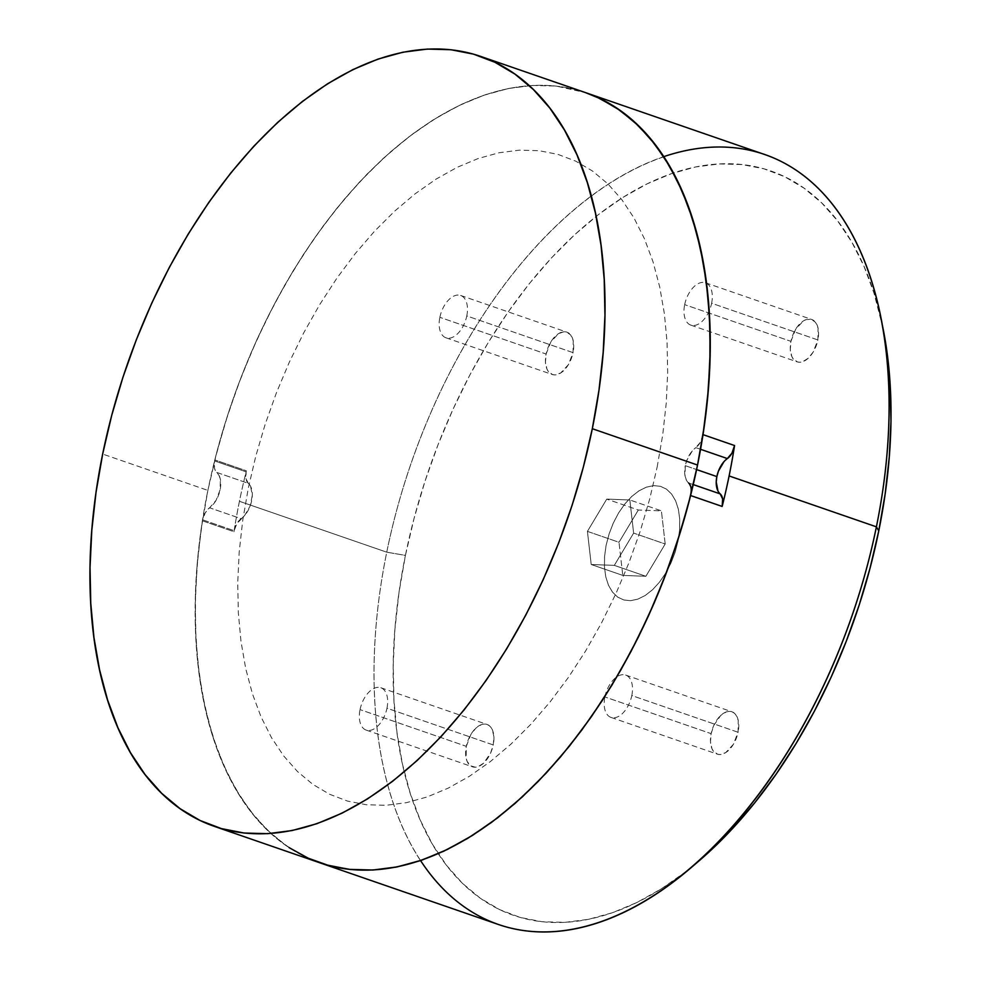 <?xml version="1.0" encoding="UTF-8"?>
<svg xmlns="http://www.w3.org/2000/svg" width="981" height="981" viewBox="0 0 981 981"><rect width="100%" height="100%" fill="white"/><g stroke="black" fill="none" stroke-linecap="round" stroke-linejoin="round"><path stroke-width="0.74" stroke-dasharray="4.91 3.68" d="M420.567 860.57A407.36 233.294 109.1 0 1 386.747 552.18L405.423 555.393A393.786 225.52 -70.9 0 0 458.801 879.65A393.786 225.52 -70.9 0 0 699.012 860.901M289.101 847.633L271.283 833.789L255.048 816.854L240.529 796.964L227.85 774.291L217.132 749.043L208.463 721.44L201.927 691.703L197.561 660.115L195.427 626.933L195.526 592.463L197.868 556.987L202.417 520.813A13.575 7.774 109.1 0 1 202.601 519.807L205.262 512.781L216.127 500.285L220.112 489.764L220.369 479.439L219.008 475.368L215.317 470.524L214.41 467.814L214.581 460.923L246.145 471.836A13.575 7.774 -70.9 0 0 248.352 483.363L250.584 486.269L252.313 495.27L250.106 506.122L244.637 515.491L236.826 523.695L234.165 530.709A13.575 7.774 -70.9 0 0 233.981 531.714L202.417 520.813A13.575 7.774 109.1 0 1 202.601 519.807L234.165 530.709A13.575 7.774 -70.9 0 0 233.981 531.714A407.36 233.294 109.1 0 1 239.438 501.303A407.36 233.294 109.1 0 1 246.378 470.819A13.575 7.774 -70.9 0 0 246.145 471.836L245.973 478.716L248.352 483.363L216.789 472.462A20.368 11.662 109.1 0 1 220.112 489.764A20.368 11.662 109.1 0 1 209.603 507.79L241.167 518.691A13.575 7.774 -70.9 0 0 234.165 530.709L202.601 519.807A13.575 7.774 109.1 0 1 209.603 507.79L241.167 518.691A20.368 11.662 -70.9 0 0 251.676 500.666A20.368 11.662 -70.9 0 0 248.352 483.363L216.789 472.462A13.575 7.774 109.1 0 1 214.581 460.923A13.575 7.774 109.1 0 1 214.814 459.917L246.378 470.819A13.575 7.774 -70.9 0 0 246.145 471.836L214.581 460.923A13.575 7.774 109.1 0 1 214.814 459.917L225.029 423.449L237.23 387.47L251.308 352.265L267.139 318.151L284.588 285.434L303.485 254.386L323.693 225.274L345.03 198.37L367.286 173.895L390.303 152.067L413.847 133.06L437.747 117.07L461.757 104.207L485.705 94.593L509.36 88.315L532.524 85.433L508.133 88.56L483.216 95.439L458.017 105.997L432.756 120.136L407.679 137.72L383.044 158.579L359.083 182.515L336.017 209.296L314.079 238.653L293.478 270.315L274.41 303.975L257.059 339.316L241.584 375.981L228.156 413.626L216.875 451.885L207.874 490.402L102.662 454.056L207.874 490.402A407.36 233.294 -70.9 0 0 319.708 862.765A407.36 233.294 109.1 0 1 202.417 520.813L233.981 531.714A407.36 233.294 109.1 0 1 239.438 501.303L386.747 552.18A407.36 233.294 -70.9 0 0 498.569 924.543M685.29 465.681L696.596 469.58L685.29 465.681A20.368 11.662 109.1 0 1 695.799 447.655L700.544 449.298L695.799 447.655L692.341 450.855L686.872 460.236L685.29 465.681L685.045 476.006L686.393 480.077L688.613 482.983A20.368 11.662 109.1 0 1 685.29 465.681M688.613 482.983L693.26 484.589L688.613 482.983L691.078 488.06L690.599 495.54M604.872 696.939A22.404 12.827 109.1 0 1 625.645 675.063A22.404 12.827 109.1 0 1 631.801 695.554L738.068 732.255A22.404 12.827 -70.9 0 0 731.912 711.777A22.404 12.827 -70.9 0 0 711.139 733.653L604.872 696.939L711.139 733.653A22.404 12.827 -70.9 0 0 717.283 754.131A22.404 12.827 -70.9 0 0 738.068 732.255L631.801 695.554A22.404 12.827 109.1 0 1 611.016 717.418A22.404 12.827 109.1 0 1 604.872 696.939M684.677 304.65A22.404 12.827 109.1 0 1 705.462 282.773A22.404 12.827 109.1 0 1 711.617 303.252L817.884 339.953A22.404 12.827 -70.9 0 0 811.728 319.475A22.404 12.827 -70.9 0 0 790.944 341.351L684.677 304.65L790.944 341.351A22.404 12.827 -70.9 0 0 797.099 361.83A22.404 12.827 -70.9 0 0 817.884 339.953L711.617 303.252A22.404 12.827 109.1 0 1 690.832 325.128A22.404 12.827 109.1 0 1 684.677 304.65M439.856 317.317A22.404 12.827 109.1 0 1 460.629 295.453A22.404 12.827 109.1 0 1 466.784 315.931L573.051 352.633A22.404 12.827 -70.9 0 0 566.895 332.154A22.404 12.827 -70.9 0 0 546.123 354.031L439.856 317.317L546.123 354.031A22.404 12.827 -70.9 0 0 552.266 374.509A22.404 12.827 -70.9 0 0 573.051 352.633L466.784 315.931A22.404 12.827 109.1 0 1 445.999 337.807A22.404 12.827 109.1 0 1 439.856 317.317M360.039 709.619A22.404 12.827 109.1 0 1 380.824 687.742A22.404 12.827 109.1 0 1 386.968 708.221L493.235 744.935A22.404 12.827 -70.9 0 0 487.091 724.456A22.404 12.827 -70.9 0 0 466.306 746.32L360.039 709.619L466.306 746.32A22.404 12.827 -70.9 0 0 472.462 766.811A22.404 12.827 -70.9 0 0 493.235 744.935L386.968 708.221A22.404 12.827 109.1 0 1 366.183 730.097A22.404 12.827 109.1 0 1 360.039 709.619M727.362 458.568L723.904 461.757M717.957 490.99L720.177 493.884M532.524 85.433L554.988 85.948L576.558 89.884L585.473 92.606L556.129 86.07L532.524 85.433M702.997 434.632L700.397 442.223L695.799 447.655A13.575 7.774 109.1 0 0 702.997 434.632M657.135 467.14L662.69 435.086L666.209 403.436L667.681 372.51L667.08 342.59L664.419 313.969L659.71 286.93L653.015 261.731L644.382 238.616L633.91 217.794L621.696 199.474L607.852 183.839L592.512 171.037L575.822 161.191L557.956 154.385L539.072 150.694L519.354 150.154L498.986 152.766L478.188 158.517L457.134 167.334L436.042 179.143L415.11 193.821L394.546 211.246L374.534 231.222L355.269 253.589L336.949 278.101L319.745 304.539L303.828 332.645L289.334 362.148L276.421 392.768L265.201 424.197L255.783 456.153L248.267 488.305L242.724 520.371L239.192 552.009L237.733 582.947L238.334 612.855L240.995 641.476L245.704 668.515L252.399 693.714L261.02 716.841L271.492 737.651L283.717 755.971L297.562 771.606L312.902 784.408L329.591 794.254L347.458 801.06L366.342 804.751L386.06 805.291L406.416 802.679L427.226 796.928L448.268 788.111L469.372 776.302L490.304 761.624L510.868 744.211L530.88 724.223L550.133 701.869L568.453 677.344L585.657 650.906L601.586 622.8L616.068 593.297L628.993 562.677L640.213 531.248L649.618 499.292L657.135 467.14M764.567 154.471A407.36 233.294 -70.9 0 0 386.747 552.18L239.438 501.303A407.36 233.294 109.1 0 1 246.378 470.819L214.814 459.917A407.36 233.294 109.1 0 1 585.706 92.68A407.36 233.294 -70.9 0 0 207.874 490.402L201.228 528.796L197.009 566.687L195.244 603.732L195.967 639.563L199.155 673.837L204.796 706.21L212.816 736.4L223.153 764.089L235.685 789.018L250.327 810.956L266.906 829.681L285.275 845.009L305.263 856.805L326.661 864.96M882.998 328.255A393.786 225.52 -70.9 0 0 649.618 182.65A393.786 225.52 -70.9 0 0 405.423 555.393L386.747 552.18A407.36 233.294 109.1 0 1 663.708 156.666M882.949 328.022L873.985 293.098L864.003 266.329L851.876 242.221L837.725 221.019L821.698 202.92L803.942 188.094L784.628 176.69L763.941 168.818L742.077 164.55L719.245 163.925L695.676 166.954L671.593 173.6L647.227 183.803L622.8 197.475L598.569 214.471L574.756 234.643L551.592 257.77L529.299 283.656L508.097 312.044L488.17 342.651L469.74 375.183L452.964 409.347L438.017 444.785L425.018 481.18L414.129 518.164L405.423 555.393L398.997 592.512L394.926 629.14L393.222 664.946L393.921 699.588L396.998 732.709L402.443 764.015L410.205 793.188L420.187 819.957L432.314 844.052L446.453 865.267L462.48 883.366L480.249 898.191L499.562 909.595L520.249 917.468L542.113 921.735L564.946 922.361L588.514 919.332L612.598 912.686L636.963 902.471L661.378 888.811L685.621 871.802L698.717 861.146M711.139 733.653L713.837 725.339L720.765 715.394L726.283 711.924L728.993 711.372L733.813 712.746L735.738 714.622L738.239 720.385L738.068 732.255L733.359 744.358L725.695 752.623L720.213 754.524L717.663 754.254L713.469 751.274L711.973 748.699L710.477 741.857L711.139 733.653M790.944 341.351L795.652 329.248L803.316 320.983L806.088 319.622L811.348 319.352L815.542 322.332L818.056 328.083L817.884 339.953L813.175 352.056L808.246 358.212L802.74 361.682L800.03 362.234L797.479 361.952L793.286 358.985L791.79 356.41L790.294 349.555L790.944 341.351M546.123 354.031L550.832 341.928L558.483 333.663L563.977 331.75L566.515 332.032L570.721 334.999L573.223 340.763L573.051 352.633L568.342 364.736L560.678 373.001L555.197 374.914L552.659 374.632L548.453 371.664L546.957 369.077L545.461 362.234L546.123 354.031M606.184 545.007L609.164 533.738L613.395 522.836L618.741 512.72L624.983 503.768L631.874 496.337L639.171 490.696L646.565 487.079L653.8 485.607L660.581 486.343L666.651 489.274L671.777 494.265L675.762 501.144L678.447 509.63L679.747 519.403L679.6 530.096L678.006 541.279L675.026 552.548L670.783 563.437L665.449 573.566L659.207 582.506L652.304 589.949L645.02 595.59L637.613 599.207L630.391 600.679L623.609 599.931L617.54 597.012L612.414 592.009L608.428 585.142L605.731 576.656L604.443 566.883L604.59 556.19L606.184 545.007M466.306 746.32L471.015 734.217L475.944 728.074L481.45 724.603L484.16 724.052L488.979 725.425L490.905 727.301L492.401 729.876L493.897 736.731L493.235 744.935L490.537 753.236L483.608 763.181L478.09 766.652L475.38 767.203L470.561 765.83L467.14 761.379L466.134 758.19L466.306 746.32M587.423 531.383L606.749 499.108L629.839 499.967L633.628 533.1L614.314 565.375L591.212 564.504L587.423 531.383L618.999 542.285L622.776 575.406L591.212 564.504L587.423 531.383L606.749 499.108L629.839 499.967L633.628 533.1L614.314 565.375L591.212 564.504L622.776 575.406L645.878 576.276L614.314 565.375L645.878 576.276L665.192 544.001L633.628 533.1L665.192 544.001L661.402 510.868L629.839 499.967L661.402 510.868L638.312 510.01L606.749 499.108L638.312 510.01L661.402 510.868L665.192 544.001L645.878 576.276L622.776 575.406L618.999 542.285L638.312 510.01L618.999 542.285L587.423 531.383M618.435 513.235L613.15 523.4L608.968 534.326L606.062 545.595L604.541 556.767L604.468 567.423L605.841 577.135L608.6 585.547L612.659 592.328L617.834 597.221L623.953 600.029L630.758 600.654L638.006 599.072L645.412 595.344L652.684 589.606L659.551 582.076L665.756 573.051L671.041 562.886L675.222 551.96L678.116 540.69L679.637 529.519L679.71 518.863L678.349 509.151L675.578 500.739L671.531 493.958L666.357 489.065L660.238 486.257L653.432 485.632L646.185 487.214L638.778 490.941L631.506 496.68L624.627 504.209L618.435 513.235M625.645 675.063L731.912 711.777M705.462 282.773L811.728 319.475M460.629 295.453L566.895 332.154M380.824 687.742L487.091 724.456M366.183 730.097L472.462 766.811M445.999 337.807L552.266 374.509M690.832 325.128L797.099 361.83M611.016 717.418L717.283 754.131"/><path stroke-width="1.47" d="M690.452 868.222L699.012 860.901A393.786 225.52 -70.9 0 0 878.768 530.88L876.401 526.834A407.36 233.294 109.1 0 1 690.452 868.222A407.36 233.294 109.1 0 1 420.567 860.57M688.613 482.983A13.575 7.774 109.1 0 1 690.599 495.54A407.36 233.294 109.1 0 1 319.708 862.765A407.36 233.294 -70.9 0 0 697.54 465.043L592.316 428.709A407.36 233.294 109.1 0 1 214.496 826.419A407.36 233.294 109.1 0 1 102.662 454.056A407.36 233.294 109.1 0 1 480.482 56.346A407.36 233.294 109.1 0 1 592.316 428.709L697.54 465.043L704.174 426.661L708.405 388.758L710.158 351.713L709.447 315.882L706.246 281.621L700.618 249.235L692.598 219.057L682.261 191.369L669.716 166.427L655.087 144.501L638.508 125.776L620.139 110.436L600.151 98.64L585.473 92.606L597.061 97.193L616.301 107.812L634.118 121.656L650.366 138.591L664.885 158.481L677.552 181.154L688.27 206.402L696.939 234.005L703.487 263.742L707.841 295.33L709.986 328.512L709.888 362.995L707.546 398.47L702.985 434.632L734.561 445.533L731.961 453.124L727.362 458.568A20.368 11.662 -70.9 0 0 716.853 476.582A20.368 11.662 -70.9 0 0 720.177 493.884L693.26 484.589L720.177 493.884L722.641 498.961L722.163 506.441L690.599 495.54L722.163 506.441A407.36 233.294 -70.9 0 0 729.104 475.944A407.36 233.294 109.1 0 1 722.163 506.441A13.575 7.774 -70.9 0 0 720.177 493.884M727.362 458.568L700.544 449.298L727.362 458.568A13.575 7.774 -70.9 0 0 734.561 445.533A407.36 233.294 109.1 0 1 729.104 475.944L876.401 526.834L729.104 475.944A407.36 233.294 -70.9 0 0 734.561 445.533L702.997 434.632A407.36 233.294 109.1 0 0 585.706 92.68L764.567 154.471A407.36 233.294 -70.9 0 1 876.401 526.834L878.768 530.88A393.786 225.52 -70.9 0 0 882.998 328.255L880.779 317.206A407.36 233.294 109.1 0 1 876.401 526.834A407.36 233.294 -70.9 0 1 498.569 924.543L214.496 826.419M723.904 461.757L718.435 471.138L716.853 476.582L696.596 469.58L716.853 476.582L716.228 481.978L717.957 490.99M690.599 495.54L680.385 531.996L668.171 567.987L654.094 603.18L638.275 637.294L620.826 670.011L601.917 701.059L581.708 730.171L560.384 757.074L538.115 781.55L515.111 803.39L491.555 822.385L467.667 838.387L443.645 851.25L419.709 860.852L396.054 867.13L372.89 870.024L350.425 869.497L328.843 865.561L308.353 858.252L289.101 847.633M663.708 156.666A407.36 233.294 109.1 0 1 880.779 317.206M698.717 861.146L732.599 828.504L754.892 802.63L776.094 774.242L796.008 743.635L814.451 711.102L831.226 676.939L846.174 641.5L859.16 605.105L870.061 568.109L878.768 530.88L885.181 493.774L889.264 457.134L890.969 421.327L890.27 386.698L887.192 353.565L882.949 328.022M326.661 864.96L349.273 869.374L372.89 870.024L397.268 866.885L422.186 860.006L447.397 849.448L472.658 835.309L497.723 817.725L522.358 796.866L546.331 772.93L569.385 746.161L591.322 716.792L611.936 685.13L631.004 651.47L648.355 616.142L663.818 579.464L677.258 541.819L688.527 503.56L697.54 465.043A407.36 233.294 -70.9 0 0 585.706 92.68L480.482 56.346M592.316 428.709L598.962 390.315L603.18 352.412L604.946 315.367L604.222 279.548L601.034 245.275L595.393 212.889L587.374 182.711L577.049 155.023L564.504 130.093L549.875 108.155L533.296 89.43L514.915 74.09L494.939 62.294L473.529 54.151L450.917 49.724L427.299 49.087L402.921 52.214L378.004 59.093L352.792 69.651L327.531 83.802L302.467 101.386L277.831 122.245L253.871 146.169L230.805 172.95L208.867 202.307L188.266 233.969L169.198 267.629L151.834 302.97L136.371 339.634L122.932 377.28L111.662 415.552L102.662 454.056L96.015 492.45L91.797 530.353L90.031 567.386L90.755 603.217L93.943 637.491L99.584 669.876L107.603 700.054L117.928 727.743L130.473 752.672L145.102 774.61L161.693 793.335L180.063 808.663L200.038 820.472L221.448 828.614L244.061 833.028L267.678 833.678L292.056 830.551L316.973 823.672L342.185 813.102L367.446 798.963L392.51 781.379L417.146 760.52L441.107 736.584L464.172 709.815L486.11 680.446L506.711 648.784L525.779 615.124L543.143 579.796L558.606 543.131L572.046 505.485L583.315 467.214L592.316 428.709"/></g></svg>
